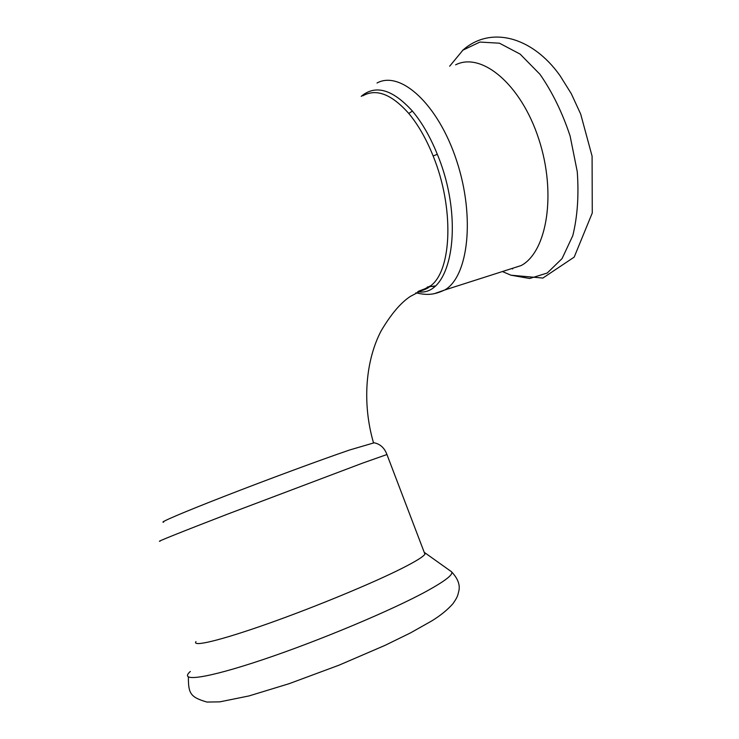 <?xml version="1.0" encoding="UTF-8"?>
<svg xmlns="http://www.w3.org/2000/svg" width="739" height="739" viewBox="0 0 739 739"><rect width="100%" height="100%" fill="white"/><g stroke="black" fill="none" stroke-linecap="round" stroke-linejoin="round"><path stroke-width="1.11" d="M508.478 269.606L521.254 265.513C546.943 251.796 556.79 193.609 538.731 138.895C520.949 84.034 481.468 51.628 455.612 64.829M417.683 291.72C451.317 297.817 465.385 221.792 437.322 154.312C430.274 136.881 421.96 122.462 412.39 111.062C392.529 89.262 375.467 84.357 361.195 96.356M412.39 111.062L408.759 113.446C391.559 94.112 376.225 88.246 362.757 95.848M418.607 291.203L428.666 287.351L430.92 285.633C451.963 269.837 454.245 207.428 433.128 155.957C426.237 138.821 418.108 124.66 408.759 113.446M195.974 641.591C191.77 647.225 219.963 640.639 267.684 623.762C315.285 606.95 373.287 582.905 402.349 568.18C415.854 561.326 423.373 556.661 424.925 554.167L425.064 552.911L424.269 552.449M160.123 541.142C154.543 542.74 180.99 532.089 227.741 514.067L362.581 463.122L386.95 454.522C384.474 447.917 380.216 444.019 374.156 442.8L349.852 449.922C321.373 459.612 267.851 479.399 225.173 496.017C182.33 512.69 158.211 523.064 163.67 522.14M434.55 293.595L444.712 290.002C468.12 276.857 475.408 217.617 456.739 161.019C438.329 104.273 400.492 70.094 377.01 83.008M449.663 66.205L462.919 50.16L479.879 42.068L499.444 43.195L520.099 54.086L540.024 74.362C552.356 92.135 562.388 112.688 570.12 136.041L577.261 171.67C578.97 195.373 577.473 216.73 572.762 235.741L562.065 258.595L547.22 273.033L529.687 278.492L510.935 275.194L507.924 273.901M437.322 154.312L433.128 155.957M511.767 268.553L512.672 268.931M432.481 286.538L434.846 286.104M424.925 554.167L387.033 454.753M450.744 571.201L451.483 571.727C453.746 574.277 445.635 580.678 427.133 590.923C392.797 609.832 319.507 640.685 262.668 659.715C205.654 678.864 178.127 682.254 190.32 671.455M425.064 552.911L451.483 571.727C457.94 578.535 460.36 585.076 458.753 591.357C457.598 595.671 457.94 596.521 452.924 603.735C447.317 610.035 440.13 615.836 431.373 621.139L410.496 632.898L385.093 645.341L339.072 665.155L289.134 683.686L248.997 695.935L219.779 701.856L206.902 702.05C190.607 697.274 188.242 693.662 188.408 677.072M521.254 265.513L444.712 290.002C435.188 294.251 428.472 295.868 415.891 292.773M502.409 271.546L510.935 275.194L542.869 278.058L574.194 257.107L592.272 212.98L592.087 156.16L580.697 114.12L571.312 93.733L560.023 75.655C532.062 36.257 489.939 25.422 462.328 50.649M373.463 442.661C361.667 401.998 366.045 359.431 381.204 330.758C391.088 314.084 400.834 302.62 410.45 296.357L430.92 285.633L428.408 287.637C429.054 287.416 422.69 291.092 418.967 291M511.794 268.543L512.681 268.922M435.012 285.965L427.271 287.037"/></g></svg>

